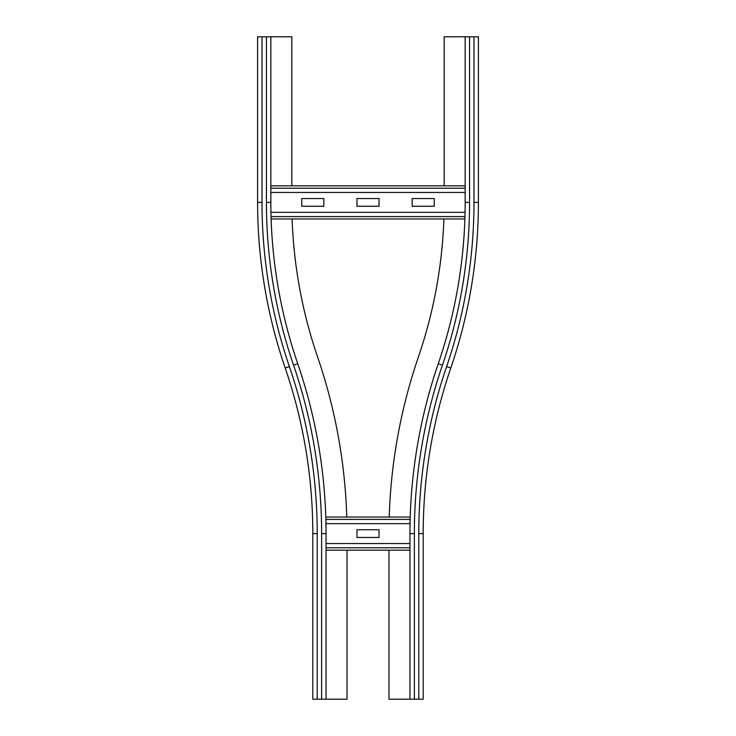 <?xml version="1.0" encoding="UTF-8"?>
<svg xmlns="http://www.w3.org/2000/svg" width="736" height="736" viewBox="0 0 736 736"><rect width="100%" height="100%" fill="white"/><g stroke="black" fill="none" stroke-linecap="round" stroke-linejoin="round"><path stroke-width="1.1" d="M326.048 533.6A523.848 523.848 0 0 0 297.73 363.704L293.554 365.139A519.432 519.432 0 0 1 321.632 533.6L326.048 533.6L326.048 699.2L312.8 699.2L312.8 533.6A510.6 510.6 0 0 0 285.2 368A510.6 510.6 0 0 1 257.6 202.4L257.6 36.8L291.824 36.8L291.824 185.84M297.73 363.704A497.352 497.352 0 0 1 270.848 202.4L270.848 36.8M346.776 517.04A544.824 544.824 0 0 0 317.575 356.905A476.376 476.376 0 0 1 292.109 218.96M347.024 550.16L347.024 699.2L326.048 699.2M409.952 533.6A523.848 523.848 0 0 1 438.27 363.704L442.446 365.139A519.432 519.432 0 0 0 414.368 533.6L409.952 533.6L409.952 699.2L414.368 699.2L414.368 533.6L414.368 699.2L423.2 699.2L423.2 533.6A510.6 510.6 0 0 1 450.8 368A510.6 510.6 0 0 0 478.4 202.4L478.4 36.8L465.152 36.8L465.152 202.4L469.568 202.4L469.568 36.8M444.176 185.84L444.176 36.8L465.152 36.8M438.27 363.704A497.352 497.352 0 0 0 465.152 202.4M389.224 517.04A544.824 544.824 0 0 1 418.425 356.905A476.376 476.376 0 0 0 443.891 218.96M409.952 699.2L388.976 699.2L388.976 550.16M356.96 529.736L379.04 529.736L379.04 537.464L356.96 537.464L356.96 529.736M326.048 550.16L409.952 550.16M409.952 543.536L326.048 543.536M325.79 517.04L410.21 517.04L325.79 517.04M410.044 523.664L325.956 523.664M356.96 198.536L379.04 198.536L379.04 206.264L356.96 206.264L356.96 198.536M412.16 198.536L434.24 198.536L434.24 206.264L412.16 206.264L412.16 198.536M301.76 198.536L323.84 198.536L323.84 206.264L301.76 206.264L301.76 198.536M271.124 218.96L464.876 218.96M465.051 212.336L270.949 212.336M270.848 185.84L465.152 185.84M465.152 192.464L270.848 192.464M257.6 202.4L262.016 202.4L262.016 36.8M293.554 365.139A501.768 501.768 0 0 1 266.432 202.4L270.848 202.4M266.432 202.4L266.432 36.8M285.2 368L289.377 366.565A506.184 506.184 0 0 1 262.016 202.4M312.8 533.6L317.216 533.6A515.016 515.016 0 0 0 289.377 366.565M321.632 533.6L321.632 699.2M317.216 533.6L317.216 699.2M423.2 533.6L418.784 533.6A515.016 515.016 0 0 1 446.623 366.565A506.184 506.184 0 0 0 473.984 202.4L478.4 202.4M473.984 202.4L473.984 36.8M446.623 366.565L450.8 368M442.446 365.139A501.768 501.768 0 0 0 469.568 202.4M418.784 699.2L418.784 533.6M326.048 547.777L409.952 547.777M325.855 519.423L410.145 519.423M271.05 216.577L464.95 216.577M270.848 188.223L465.152 188.223"/></g></svg>
